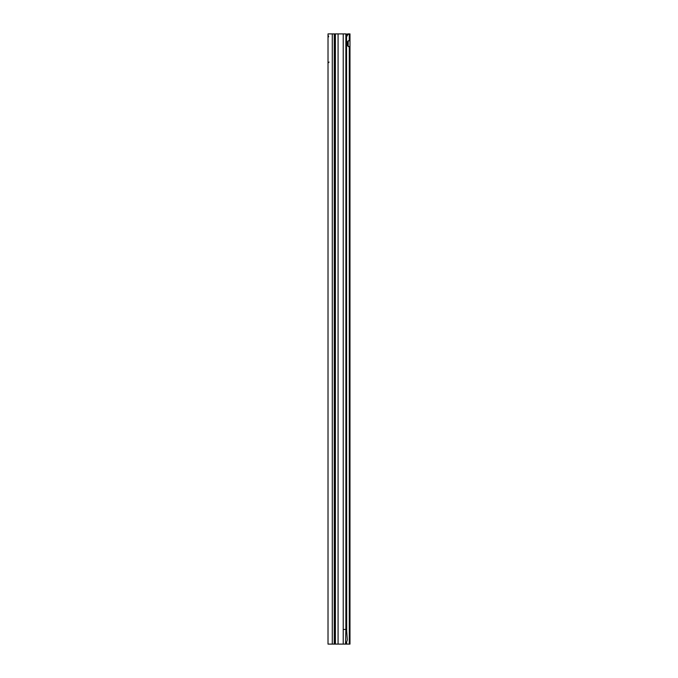 <?xml version="1.0" encoding="UTF-8"?>
<svg xmlns="http://www.w3.org/2000/svg" width="678" height="678" viewBox="0 0 678 678"><rect width="100%" height="100%" fill="white"/><g stroke="black" fill="none" stroke-linecap="round" stroke-linejoin="round"><path stroke-width="1.02" d="M328.016 51.435L328.016 43.214M334.246 644.1L328.016 644.1L328.016 33.9L334.246 33.9L334.246 644.1L335.093 644.1L335.093 33.9L334.246 33.9M347.822 41.375L347.822 45.951M345.551 33.9L347.204 34.163M348.153 46.502L349.984 46.502L349.984 40.824L349.238 40.612A3.051 2.161 90 0 0 347.094 43.663A3.051 2.161 90 0 0 349.255 46.714A3.051 2.161 90 0 0 349.272 46.714L349.984 46.502L349.984 644.1L346.06 644.1L347.314 639.854L346.585 629.455L346.56 37.349A3.661 0.636 90 0 0 346.356 35.485L346.026 33.9L338.076 33.9L338.076 644.1L335.093 644.1M335.093 33.9L338.076 33.9M338.076 644.1L343.229 644.1L343.229 629.455L345.873 629.455L345.873 33.9M346.06 644.1L343.229 644.1M346.585 629.455L345.873 629.455L345.551 644.1M329.118 62.088A2.195 1.797 -0 0 0 328.016 63.639M349.577 33.9L347.975 33.908L349.984 33.9L349.984 40.824L348.178 40.824M348.153 46.29L348.178 40.833M346.272 35.07L346.339 34.976A3.661 2.585 -90 0 1 347.975 33.908M349.272 40.612A3.051 2.161 90 0 0 349.255 40.612L349.272 33.908A3.661 2.585 90 0 0 347.628 34.976L346.339 34.976M346.526 36.909L347.628 34.976M346.695 631.057L346.483 36.29M332.288 644.1L332.288 33.9M335.398 644.1L335.398 33.9M343.229 629.455L343.229 33.9M346.526 643.269L346.526 644.1M349.272 46.714L349.272 644.1M346.695 644.1L346.695 642.956M328.652 36.798L328.016 34.942"/></g></svg>
